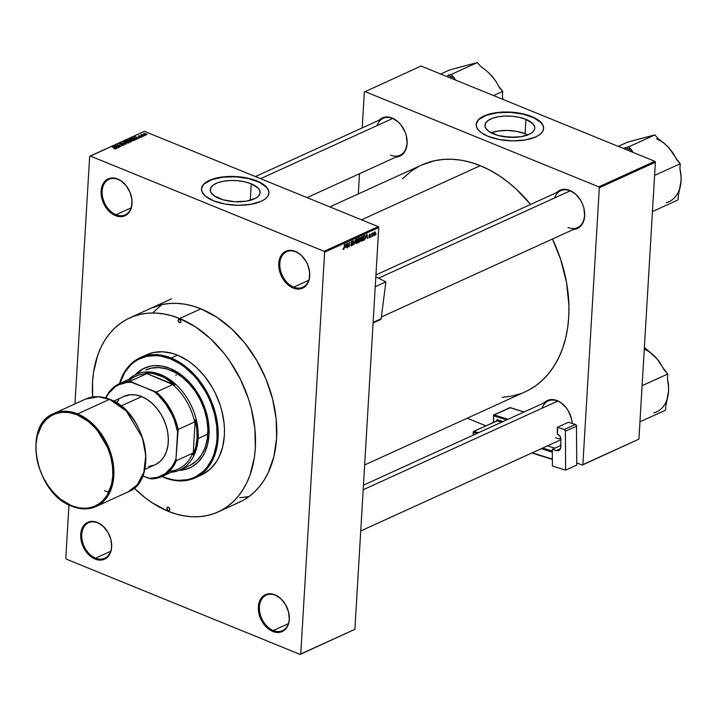 <?xml version="1.0" encoding="UTF-8"?>
<svg xmlns="http://www.w3.org/2000/svg" width="717" height="717" viewBox="0 0 717 717"><rect width="100%" height="100%" fill="white"/><g stroke="black" fill="none" stroke-linecap="round" stroke-linejoin="round"><path stroke-width="1.08" d="M295.771 251.837A19.52 13.793 -114.5 0 0 279.818 263.417A19.52 13.793 -114.5 0 0 293.674 287.132L293.145 288.028A20.273 14.322 65.5 0 1 278.761 263.399A20.273 14.322 65.5 0 1 295.323 251.38L295.771 251.837A19.52 13.793 65.5 0 1 306.948 263.067A19.52 13.793 -114.5 0 0 306.885 262.951A19.52 13.793 -114.5 0 0 295.771 251.837L292.285 250.502L286.549 250.968L281.978 254.284L279.272 259.948L278.761 263.399L279.522 270.892L282.525 278.205L287.311 284.219L293.145 288.028L299.15 289.05L301.929 288.449L306.5 285.133L309.197 279.469L309.627 272.317L307.71 264.77L305.953 261.203L301.167 255.189L295.323 251.38A20.273 14.322 65.5 0 1 306.876 262.924A20.273 14.322 65.5 0 1 307.647 264.618A19.52 13.793 65.5 0 1 302.816 287.248A19.52 13.793 65.5 0 1 293.674 287.132A19.52 13.793 65.5 0 1 280.257 269.296A19.52 13.793 65.5 0 1 286.63 251.721A19.52 13.793 65.5 0 1 295.771 251.837M275.364 595.253A19.52 13.793 -114.5 0 0 259.42 606.824A19.52 13.793 -114.5 0 0 273.267 630.548L272.747 631.444A20.273 14.322 65.5 0 1 258.362 606.815A20.273 14.322 65.5 0 1 274.925 594.796L275.364 595.253A19.52 13.793 65.5 0 1 286.54 606.483A19.52 13.793 -114.5 0 0 286.486 606.367A19.52 13.793 -114.5 0 0 275.364 595.253L271.886 593.918L266.141 594.375L261.571 597.691L258.873 603.356L258.443 610.508L260.361 618.054L264.331 624.848L266.912 627.635L272.747 631.444L275.785 632.322L281.53 631.856L286.092 628.54L288.799 622.876L289.31 619.425L288.548 611.933L285.545 604.619L280.759 598.605L274.925 594.796A20.273 14.322 65.5 0 1 286.468 606.34A20.273 14.322 65.5 0 1 287.248 608.034A19.52 13.793 65.5 0 1 282.417 630.664A19.52 13.793 65.5 0 1 273.267 630.548A19.52 13.793 65.5 0 1 259.85 612.712A19.52 13.793 65.5 0 1 266.222 595.137A19.52 13.793 65.5 0 1 275.364 595.253M97.709 522.863A19.52 13.793 -114.5 0 0 81.765 534.434A19.52 13.793 -114.5 0 0 95.612 558.149L95.092 559.054A20.273 14.322 65.5 0 1 80.707 534.416A20.273 14.322 65.5 0 1 97.27 522.397L97.709 522.863A19.52 13.793 65.5 0 1 108.885 534.093A19.52 13.793 -114.5 0 0 108.832 533.977A19.52 13.793 -114.5 0 0 97.709 522.863L94.232 521.519L88.487 521.985L83.916 525.301L81.218 530.965L80.788 538.117L82.706 545.664L86.676 552.457L89.249 555.245L95.092 559.054L98.13 559.932L103.866 559.466L108.437 556.15L111.144 550.486L111.655 547.035L110.893 539.543L107.891 532.229L103.105 526.206L97.27 522.397A20.273 14.322 65.5 0 1 108.814 533.941A20.273 14.322 65.5 0 1 109.584 535.635A20.273 14.322 65.5 0 1 109.343 554.868A20.273 14.322 65.5 0 1 95.092 559.054L95.612 558.149A19.52 13.793 65.5 0 1 82.195 540.322A19.52 13.793 65.5 0 1 88.567 522.747A19.52 13.793 65.5 0 1 97.709 522.863M118.117 179.447A19.52 13.793 -114.5 0 0 102.164 191.018A19.52 13.793 -114.5 0 0 116.02 214.742L115.491 215.638A20.273 14.322 65.5 0 1 101.106 191.009A20.273 14.322 65.5 0 1 117.669 178.99L118.117 179.447A19.52 13.793 65.5 0 1 129.293 190.677A19.52 13.793 -114.5 0 0 129.23 190.561A19.52 13.793 -114.5 0 0 118.117 179.447L114.63 178.112L108.885 178.578L104.324 181.894L101.617 187.558L101.106 191.009L101.868 198.501L104.87 205.815L109.656 211.829L115.491 215.638L121.496 216.659L126.757 214.733L130.458 210.153L131.543 207.07L131.973 199.926L130.055 192.371L126.084 185.578L120.671 180.567L117.669 178.99A20.273 14.322 65.5 0 1 129.221 190.534A20.273 14.322 65.5 0 1 129.992 192.228A20.273 14.322 65.5 0 1 129.75 211.461A20.273 14.322 65.5 0 1 115.491 215.638L116.02 214.742A19.52 13.793 65.5 0 1 102.594 196.906A19.52 13.793 65.5 0 1 108.966 179.331A19.52 13.793 65.5 0 1 118.117 179.447M505.646 136.947A9.966 4.23 -176.6 0 1 512.888 137.377L505.646 136.947M525.104 133.774A24.952 10.585 3.4 0 0 491.217 132.815L497.58 131.121L506.928 130.422L516.59 131.354L525.104 133.774L525.955 119.38L525.104 133.774A24.952 10.585 3.4 0 1 527.712 134.984L525.104 133.774M493.825 134.025A24.952 10.585 -176.6 0 1 484.979 125.224A24.952 10.585 -176.6 0 1 499.668 116.539A24.952 10.585 -176.6 0 1 525.955 119.38L533.036 123.907L534.721 127.017L534.658 129.087L532.785 132.009L530.419 133.712L521.34 136.678L509.554 137.288L497.849 135.396L488.985 131.462L485.947 128.477L485.059 126.389L485.517 123.306L488.071 120.519L492.507 118.26L498.44 116.728L505.36 116.055L512.664 116.306L519.735 117.445L525.955 119.38A24.952 10.585 -176.6 0 1 534.801 128.182A24.952 10.585 -176.6 0 1 520.103 136.875A24.952 10.585 -176.6 0 1 493.825 134.025M476.16 124.866L476.895 122.105L478.893 119.524L486.359 115.276L497.401 112.766L510.343 112.372L523.213 114.164L534.066 117.866L541.227 122.921L543.065 125.708L543.62 128.576A33.789 14.331 3.4 0 0 531.638 116.79A33.789 14.331 3.4 0 0 496.2 112.919A33.789 14.331 3.4 0 0 476.178 124.561L476.733 127.429L478.571 130.225L481.609 132.869L488.152 136.347A33.789 14.331 -176.6 0 1 476.178 124.426A33.789 14.331 -176.6 0 1 496.074 112.668A33.789 14.331 -176.6 0 1 531.656 116.521L523.231 113.895L513.659 112.354L503.764 112.022L494.398 112.927L488.86 114.191L482.111 116.943L477.755 120.519L476.169 124.597M219.133 198.466A24.952 10.585 -176.6 0 1 210.287 189.664A24.952 10.585 -176.6 0 1 224.986 180.98A24.952 10.585 -176.6 0 1 251.264 183.821L250.287 200.312L251.264 183.821L258.353 188.347L259.706 190.408L259.966 193.527L258.093 196.449L255.736 198.152L246.648 201.119L234.862 201.728L223.157 199.837L214.293 195.893L211.255 192.918L210.368 190.83L210.825 187.746L213.379 184.959L217.816 182.701L223.749 181.168L230.668 180.496L237.972 180.747L245.044 181.885L251.264 183.821A24.952 10.585 -176.6 0 1 260.11 192.622A24.952 10.585 -176.6 0 1 245.42 201.307A24.952 10.585 -176.6 0 1 219.133 198.466M201.468 189.306L202.203 186.545L204.211 183.964L211.667 179.716L222.709 177.207L235.651 176.812L248.53 178.605L259.375 182.306L266.536 187.352L268.373 190.148L268.929 193.007A33.789 14.331 3.4 0 0 256.946 181.231A33.789 14.331 3.4 0 0 221.517 177.359A33.789 14.331 3.4 0 0 201.486 189.001L202.042 191.869L205.25 196.01L213.469 200.787A33.789 14.331 -176.6 0 1 201.495 188.867A33.789 14.331 -176.6 0 1 221.383 177.108A33.789 14.331 -176.6 0 1 256.964 180.962L248.548 178.336L238.976 176.794L222.727 176.929L214.168 178.632L207.419 181.383L203.063 184.959L201.486 189.037M375.941 274.916L560.703 190.722A20.273 14.322 65.5 0 1 570.194 190.839L569.755 190.381A21.026 14.86 65.5 0 1 581.729 202.346A21.026 14.86 65.5 0 1 582.527 204.103A21.026 14.86 65.5 0 1 573.448 229.458L579.175 227.441L583.02 222.7L584.669 215.925L583.88 208.154L582.589 204.264L580.77 200.572L575.805 194.325L569.755 190.381L563.526 189.324L560.649 189.951L556.634 192.568A21.026 14.86 65.5 0 1 569.755 190.381L570.194 190.839A20.273 14.322 -114.5 0 0 554.564 197.964M255.431 176.579L383.156 118.368A20.273 14.322 65.5 0 1 392.656 118.493L392.208 118.036A21.026 14.86 65.5 0 1 404.182 130.001A21.026 14.86 65.5 0 1 404.988 131.758A20.273 14.322 65.5 0 1 399.969 155.266A20.273 14.322 65.5 0 1 390.478 155.141A20.273 14.322 -114.5 0 0 404.729 150.964A20.273 14.322 -114.5 0 0 404.98 131.74A21.026 14.86 65.5 0 1 395.909 157.113L401.628 155.096L405.472 150.355L407.131 143.579L406.342 135.809L405.051 131.919L400.937 124.866L398.267 121.98L392.208 118.036L385.979 116.979L383.102 117.606L379.096 120.223A21.026 14.86 65.5 0 1 392.208 118.036L392.656 118.493A20.273 14.322 -114.5 0 0 377.017 125.618M363.456 485.176L548.209 400.973A20.273 14.322 65.5 0 1 557.701 401.099L557.261 400.633A21.026 14.86 65.5 0 1 569.235 412.607A21.026 14.86 65.5 0 1 570.033 414.363A21.026 14.86 65.5 0 1 572.175 423.433L571.386 418.405L568.276 410.823L565.982 407.471L560.371 402.273L557.261 400.633L551.032 399.584L548.155 400.203L544.14 402.829A21.026 14.86 65.5 0 1 557.261 400.633L557.701 401.099A20.273 14.322 -114.5 0 0 542.07 408.215M131.068 207.876L116.02 214.742L131.068 207.876M110.669 551.292L95.612 558.149L110.669 551.292M288.324 623.682L273.267 630.548L288.324 623.682M308.722 280.266L293.674 287.132L308.722 280.266M329.838 206.899L421.919 164.928A124.633 88.083 -114.5 0 1 480.3 165.681L489.594 170.019L498.727 175.405L507.627 181.777L516.195 189.091L530.598 204.435A124.633 88.083 -114.5 0 0 480.3 165.681L361.52 219.805L480.3 165.681L470.944 162.418L461.614 160.276L452.4 159.273L443.384 159.416L434.663 160.707L421.829 164.973M364.657 464.957L525.292 391.742A124.633 88.083 -114.5 0 0 552.457 239.03L560.658 259.42L566.582 282.731L568.939 305.872L568.742 317.102L567.622 327.956L565.605 338.334L562.702 348.139L558.937 357.263L554.349 365.634L548.989 373.163L542.894 379.777L536.146 385.414L528.788 390.021M151 308.202A106.609 75.348 65.5 0 1 200.93 308.839A106.609 75.348 65.5 0 1 274.226 406.225A106.609 75.348 65.5 0 1 239.415 502.223L218.237 511.884M354.888 629.311L378.755 227.531L324.622 252.196L300.755 653.976L354.888 629.311L300.145 654.424L66.323 559.143L65.794 558.229L68.957 504.911L65.794 558.229L66.323 559.143L300.145 654.424L354.888 629.311L378.755 227.531L378.226 226.617L324.093 251.291L90.27 156.01L144.404 131.336L378.226 226.617L378.755 227.531L324.622 252.196L300.755 653.976L354.888 629.311M373.252 235.319L372.903 236.135L373.252 235.319M372.723 233.464L371.675 236.7L371.881 233.249L372.15 233.652L372.84 232.926L372.723 233.464L372.84 232.926L372.15 233.652L371.881 233.249L371.675 236.7L372.723 233.464L372.275 233.276L372.723 233.464M371.146 236.278L370.797 237.103L371.146 236.278M370.106 235.015L369.748 234.638L369.327 235.319L370.286 235.678L370.232 236.933L369.04 237.641L368.879 236.951L369.569 237.237L370.062 236.493L369.04 235.83L369.488 234.334L370.151 234.118L370.42 234.809L369.766 234.145L369.013 235.454L370.062 236.493L369.613 237.219L368.879 236.951L369.56 237.721L368.959 237.47L369.56 237.721L370.375 236.269L369.407 235.481L369.748 234.638L370.106 235.015L369.748 234.638M366.109 237.856L366.979 234.217L367.678 238.519L367.167 237.372L366.109 237.856L367.167 237.372L367.678 238.519L366.979 234.217L366.109 237.856M361.565 241.369L360.66 240.876L360.615 238.68L361.278 236.995L362.39 236.485L362.578 240.007L361.565 241.369L362.892 238.394L361.852 236.493L360.517 239.532L360.723 241.029L361.565 241.369L360.723 241.029M356.51 243.672L355.668 243.323L355.498 241.414L356.098 239.478L357.218 238.734L357.837 239.908L357.604 242.077L356.51 243.672L357.846 240.697L356.806 238.797L355.462 241.835L355.668 243.323L356.51 243.672L355.668 243.323M344.474 247.607L343.685 249.516L343.111 248.333L343.577 248.969L344.035 248.611L344.671 244.38L344.474 247.607L344.366 244.524L344.088 248.44L343.73 248.951L343.111 248.333L343.685 249.516L344.474 247.607M345.37 247.311L346.239 243.672L346.938 247.974L346.428 246.827L345.37 247.311L346.428 246.827L346.938 247.974L346.239 243.672L345.37 247.311M347.817 243.87L347.288 247.813L347.566 243.063L348.973 246.128L349.197 242.319L349.224 246.935L347.817 243.87L349.224 246.935L349.502 242.185L348.973 246.128L347.566 243.063L347.593 247.67L347.817 243.87M352.45 242.221L351.957 241.548L351.267 242.722L352.656 243.439L352.531 244.9L351.778 245.823L350.954 245.743L350.765 244.73L351.671 245.331L352.414 244.291L350.989 243.162L351.563 241.27L352.289 240.948L352.737 241.512L352.45 242.221L351.922 241.02L350.963 242.722L352.414 244.201L351.742 245.304L350.765 244.73L351.688 245.868L350.846 245.528L351.688 245.868L352.728 244.058L352.325 243.135L351.339 243.036L351.895 241.575L352.45 242.221L351.895 241.575M355.408 239.496L353.857 244.82L353.23 240.482L354.019 244.201L355.408 239.496L354.019 244.201L353.23 240.482L353.857 244.82L355.408 239.496M359.378 237.685L360.122 238.044L360.033 241.181L358.142 242.866L358.419 238.116L359.378 237.685L358.419 238.116L358.142 242.866L359.092 242.436L358.186 242.068L359.092 242.436L360.113 240.607L360.149 238.492L359.378 237.685L359.844 237.614M364.335 235.418L365.347 235.992L365.195 238.555L364.532 239.863L363.196 240.562L363.474 235.812L364.335 235.418L363.474 235.812L363.196 240.562L364.093 240.15L363.241 239.801L364.093 240.15L365.401 237.219L364.819 235.284L364.335 235.418M375.466 233.258L374.928 235.113L374.113 235.481L374.131 232.523L375.108 231.878L375.466 233.258L374.713 231.896L373.754 234.074L374.507 235.472L373.871 235.212L374.507 235.472L375.466 233.258M376.147 234.002L375.807 234.817L376.147 234.002M89.661 156.449L74.962 403.913L89.661 156.449L90.27 156.01L324.093 251.291L324.622 252.196L324.093 251.291L378.226 226.617L144.404 131.336L89.661 156.449M145.345 135.361L144.467 135.271L145.345 135.361M143.239 136.32L142.36 136.23L143.239 136.32M137.888 138.757L136.956 138.148L138.023 137.664L139.806 137.888L134.491 136.848L137.565 138.91L136.956 138.148L139.806 137.888L134.814 136.696L137.888 138.757M129.643 139.008L129.589 139.896L129.643 139.008L130.566 140.415L133.98 140.55L133.837 139.833L132.143 139.053L129.983 138.901L129.427 139.743L131.345 140.675L133.756 140.693L134.025 140.039L132.887 139.313L129.284 139.403M124.588 141.312L124.534 142.199L124.588 141.312L125.511 142.719L128.926 142.853L128.782 142.136L127.088 141.357L124.749 141.249L124.373 142.047L126.291 142.979L128.701 142.997L128.97 142.342L127.832 141.616L124.229 141.697M123.88 145.192L124.184 144.61L123.36 144.171L120.026 144.126L121.585 143.517L119.372 143.965L123.369 144.422L123.351 145.022L121.505 145.103L122.715 145.372L123.88 145.192L123.674 144.278L120.752 144.377L120.187 143.723L121.827 143.606L119.703 143.543L119.927 144.386L123.369 144.422L123.432 144.986L121.505 145.103L123.88 145.192L123.674 144.278M117.149 148.213L116.217 147.603L119.067 147.335L113.752 146.295L116.826 148.356L116.217 147.603L119.067 147.335L113.752 146.295L117.149 148.213M213.469 200.787L224.995 204.049L238.071 205.313L250.717 204.372L261.006 201.378L264.752 199.245L267.369 196.79L268.741 194.101L268.83 191.296L267.629 188.472L265.182 185.739L256.964 180.962A33.789 14.331 -176.6 0 1 268.938 192.873A33.789 14.331 -176.6 0 1 249.05 204.632A33.789 14.331 -176.6 0 1 213.469 200.787M115.876 148.84L115.231 147.971L112.202 147.003L115.455 148.365L115.401 148.948L113.958 148.634L116.1 148.5L112.515 146.86L115.527 148.437L113.958 148.634L116.118 148.598M119.73 147.039L116.521 145.73L121.352 146.295L117.346 144.664L120.25 146.116L115.41 145.542L119.73 147.039L116.521 145.73L121.352 146.295L117.346 144.664L120.25 146.116L115.41 145.542L119.73 147.039M126.291 144.045L123.243 141.975L125.654 143.929L121.065 142.961L125.995 144.18L123.243 141.975L125.654 143.929L121.065 142.961L126.291 144.045M131.229 141.796L131.39 141.097L128.621 140.048L126.264 140.595L130.279 142.226L131.229 141.796L130.987 140.89L129.078 140.182L126.264 140.595L130.279 142.226L131.229 141.796L130.987 140.89M136.23 139.519L135.37 138.157L132.744 137.709L131.319 138.291L135.325 139.932L136.66 139.098L135.37 138.157L133.075 137.673L131.319 138.291L135.325 139.932L136.66 139.116M141.751 137.046L141.383 136.257L139.035 136.275L140.084 135.773L138.444 136.14L141.321 136.49L140.066 137.001L140.944 137.18L141.751 137.046L141.554 136.32L138.722 135.818L138.856 136.472L141.321 136.49L140.066 137.001L141.751 137.046L141.554 136.32M144.117 135.925L141.966 134.473L140.89 134.877L143.812 136.06L141.966 134.473L140.89 134.877L144.117 135.925M146.698 134.796L146.008 133.774L143.669 133.559L143.633 134.204L143.669 133.559L144.323 134.563L146.698 134.796L146.86 134.258L145.883 133.72L143.499 133.676L145.166 134.832L146.967 134.509M161.773 304.617L153.321 312.343M239.586 497.706L246.63 496.953M364.353 92.018L362.219 127.913L364.353 92.018L421.031 66.018L654.845 161.298L598.785 186.85L364.962 91.57L598.785 186.85L599.313 187.764L582.867 464.661L638.928 439.109L655.383 162.212L599.313 187.764L582.867 464.661L582.249 465.109L576.728 462.859L582.249 465.109L638.928 439.109L582.249 465.109L638.928 439.109L655.383 162.212L654.845 161.298L655.383 162.212L599.313 187.764L598.785 186.85L654.845 161.298L421.031 66.018L364.353 92.018M359.495 173.711L358.294 193.931L359.495 173.711M485.794 425.799L467.188 418.226L485.794 425.799M488.152 136.347L499.677 139.609L512.763 140.873L525.409 139.932L535.698 136.938L539.444 134.805L542.052 132.349L543.432 129.66L543.522 126.855L542.321 124.032L539.865 121.298L531.656 116.521A33.789 14.331 -176.6 0 1 543.629 128.433A33.789 14.331 -176.6 0 1 523.742 140.2A33.789 14.331 -176.6 0 1 488.152 136.347M502.07 397.379L512.547 395.972L520.892 393.552M418.432 166.658L411.074 171.264L402.434 178.766M570.194 190.839A20.273 14.322 65.5 0 1 581.81 202.508A20.273 14.322 -114.5 0 0 581.747 202.382A20.273 14.322 -114.5 0 0 570.194 190.839L378.549 278.178L570.194 190.839M582.518 204.085A20.273 14.322 65.5 0 1 577.517 227.612A20.273 14.322 65.5 0 1 568.016 227.486A20.273 14.322 -114.5 0 0 582.267 223.31A20.273 14.322 -114.5 0 0 582.518 204.085L582.527 204.103M392.656 118.493A20.273 14.322 65.5 0 1 404.263 130.162A20.273 14.322 -114.5 0 0 404.2 130.037A20.273 14.322 -114.5 0 0 392.656 118.493L260.585 178.676L392.656 118.493M557.701 401.099A20.273 14.322 65.5 0 1 569.316 412.759A20.273 14.322 -114.5 0 0 569.253 412.633A20.273 14.322 -114.5 0 0 557.701 401.099L363.178 489.747L557.701 401.099M570.024 414.345A20.273 14.322 65.5 0 1 572.103 423.415A20.273 14.322 -114.5 0 0 570.024 414.345L570.033 414.363M560.846 438.795A20.273 14.322 65.5 0 1 555.523 437.746A20.273 14.322 -114.5 0 0 560.846 438.795M235.66 503.773L242.409 500.753L248.7 496.809L254.481 491.987L259.688 486.332L264.277 479.888L268.203 472.736L273.903 456.541L276.583 438.374L276.144 418.934L272.585 398.975L266.052 379.248L256.803 360.517L245.178 343.506L231.636 328.87L216.695 317.165L200.93 308.839L192.927 306.06L184.95 304.223L177.063 303.363L169.355 303.488L161.899 304.591L150.92 308.238M109.576 535.617A19.52 13.793 65.5 0 1 104.754 558.265A19.52 13.793 65.5 0 1 95.612 558.149A19.52 13.793 -114.5 0 0 109.334 554.133A19.52 13.793 -114.5 0 0 109.576 535.617L109.584 535.635M129.983 192.21A19.52 13.793 65.5 0 1 125.161 214.858A19.52 13.793 65.5 0 1 116.02 214.742A19.52 13.793 -114.5 0 0 129.741 210.717A19.52 13.793 -114.5 0 0 129.983 192.21M115.455 148.365L115.419 148.948M115.858 147.361L114.353 146.385L116.71 146.976L115.831 147.693L114.353 146.385L116.71 146.976L115.858 147.361M123.369 144.422L123.432 144.986M120.25 144.251L120.187 143.723M128.943 142.844L128.97 142.342L128.943 142.844M128.701 142.997L128.97 142.342M125.825 142.575L125.063 141.509L126.479 141.437L128.226 142.8L125.807 142.826L124.785 141.841L125.717 141.374L128.495 142.468L125.825 142.575M129.589 140.649L129.078 140.182M128.235 141.132L127.043 140.649L128.836 140.353L129.078 141.159L128.226 141.392L127.043 140.649L128.836 140.353L128.235 141.132M130.118 141.903L128.71 141.33L130.682 141.034L131.005 141.894L130.1 142.154L128.71 141.33L130.602 140.998L131.032 141.437L130.118 141.903M133.989 140.541L134.025 140.039L133.989 140.541M133.756 140.693L134.025 140.039M130.879 140.272L130.109 139.206L131.534 139.134L133.281 140.496L130.861 140.523L129.84 139.537L130.772 139.071L133.55 140.165L130.879 140.272M129.804 140.039L130.109 139.206M135.163 139.6L132.089 138.345L135.056 138.3L135.907 138.757L135.155 139.86L132.089 138.345L135.172 138.345L135.907 138.757L135.163 139.6M136.597 137.915L135.092 136.929L137.449 137.521L136.571 138.238L135.092 136.929L137.449 137.521L136.597 137.915M138.722 135.818L138.856 136.472M144.637 134.429L144.081 133.738L146.286 134.617L144.637 134.429L144.475 133.658L146.286 134.617L144.619 134.679L144.081 133.738M124.749 142.342L125.063 141.509M135.907 138.757L135.719 139.34M145.73 133.927L146.286 134.617M343.73 248.951L343.416 248.136M343.183 249.31L343.685 249.516L343.183 249.31M343.228 249.399L343.685 249.516M345.809 246.567L346.428 246.827L345.809 246.567M345.504 246.702L345.836 244.138L346.356 246.316L345.253 246.603L346.356 246.316L346.069 244.228L345.504 246.702M348.507 245.94L348.973 246.128L348.507 245.94M351.178 245.922L351.688 245.868M351.742 245.304L351.07 244.524M351.285 243.601L352.414 244.201M352.397 240.975L351.922 241.02M351.805 243.135L351.339 243.036M357.29 238.761L356.806 238.797M356.537 243.117L355.489 241.584L356.143 243.126L357.433 242.543L357.469 239.81L356.537 243.117L355.524 242.875M356.77 239.353L355.775 241.701L356.77 239.353L356.331 239.164L357.469 239.81M359.235 238.286L358.321 239.828L359.764 239.639L358.617 239.953L358.401 238.411L359.235 238.286L358.608 238.035L359.844 238.707L359.513 239.496L359.826 238.394L359.235 238.286L359.844 238.707M359.19 240.231L358.581 240.509L358.482 242.176L358.285 240.383L359.19 240.231L358.321 239.872L359.809 240.76L359.459 241.674L358.186 242.05L359.602 241.477L359.782 240.419L359.19 240.231L359.809 240.76M362.336 236.458L361.852 236.493M361.592 240.813L360.534 239.281L361.045 240.688L361.816 240.661L362.892 238.394L362.524 237.506L361.592 240.813L360.57 240.571M361.825 237.049L360.821 239.397L361.825 237.049L361.377 236.87L362.524 237.506M364.729 235.875L363.456 236.108L363.537 239.872L364.577 239.254L365.087 237.506L364.084 239.621L363.241 239.747L363.752 236.225L364.729 235.875L365.401 237.219L363.994 235.579M366.548 237.112L367.167 237.372L366.548 237.112M366.244 237.255L366.575 234.683L367.095 236.861L365.993 237.157L367.095 236.861L366.808 234.773L366.244 237.255M368.879 236.951L369.56 237.721M369.613 237.219L369.192 236.753M369.013 235.454L369.999 236.216M370.42 234.809L369.766 234.145M370.375 236.269L369.407 235.481M374.677 232.389L374.274 234.961L375.17 233.222L374.677 232.389L375.161 233.428L374.543 234.97L373.772 233.814L374.31 232.236L374.901 232.371L374.373 232.156M374.543 234.97L373.763 234.764M273.267 630.548A19.52 13.793 -114.5 0 0 286.997 626.524A19.52 13.793 -114.5 0 0 287.239 608.007A20.273 14.322 65.5 0 1 286.997 627.267A20.273 14.322 65.5 0 1 272.747 631.444L273.267 630.548M293.674 287.132A19.52 13.793 -114.5 0 0 307.396 283.107A19.52 13.793 -114.5 0 0 307.638 264.6A20.273 14.322 65.5 0 1 307.405 283.851A20.273 14.322 65.5 0 1 293.145 288.028L293.674 287.132M128.307 381.381A51.05 36.083 65.5 0 1 146.438 373.817L145.309 372.939A51.803 36.612 65.5 0 1 174.867 384.984L164.059 377.321L152.712 373.36L145.309 372.939L172.77 384.545A51.05 36.083 65.5 0 1 194.63 421.963L195.221 419.839A51.803 36.612 65.5 0 1 197.05 438.508L196.861 429.304L195.221 419.839L193.142 454.847L195.795 447.13L197.05 438.508L198.107 438.526A52.556 37.141 -114.5 0 0 174.177 382.968A52.556 37.141 -114.5 0 0 128.8 379.374A52.556 37.141 65.5 0 1 136.194 374.355A52.556 37.141 65.5 0 1 178.461 387.001A52.556 37.141 65.5 0 1 198.107 438.526L207.778 434.117L198.107 438.526A52.556 37.141 65.5 0 1 179.788 470.002A52.556 37.141 65.5 0 1 171.139 472.288A52.556 37.141 -114.5 0 0 198.107 438.526L197.05 438.508A51.803 36.612 65.5 0 1 193.142 454.847L192.774 453.162A51.05 36.083 65.5 0 1 169.311 471.338M161.764 476.563L178.192 469.07A51.05 36.083 -114.5 0 0 192.774 453.162L176.346 460.646L175.988 458.728A50.298 35.554 65.5 0 1 148.885 478.391L142.692 475.864L151.179 478.911A51.05 36.083 -114.5 0 0 176.346 460.646L175.988 458.728L178.192 429.456L194.63 421.963L195.221 419.839L193.142 454.847L192.774 453.162L176.346 460.646A51.05 36.083 65.5 0 1 161.764 476.563A51.05 36.083 65.5 0 1 151.179 478.911L148.885 478.391L157.632 477.343L165.349 473.543L171.587 467.215L174.034 463.209L175.988 458.728L177.583 431.822L174.383 420.234L172.008 414.623L165.905 404.164L158.287 395.237L154.047 391.518L130.001 381.301L146.438 373.817L145.309 372.939L174.867 384.984L172.77 384.545L156.342 392.038L131.328 382.26L126.855 382.43L118.565 384.877L114.872 387.108L108.626 393.436L105.892 398.016A50.298 35.554 65.5 0 1 131.328 382.26L130.001 381.301L146.438 373.817A51.05 36.083 -114.5 0 0 135.854 376.165L119.416 383.649A51.05 36.083 65.5 0 1 130.001 381.301A51.05 36.083 -114.5 0 0 105.569 397.926A51.05 36.083 65.5 0 1 119.416 383.649M194.63 421.963A51.05 36.083 -114.5 0 0 172.77 384.545L156.342 392.038A51.05 36.083 65.5 0 1 178.192 429.456L194.63 421.963M178.192 429.456A51.05 36.083 -114.5 0 0 156.342 392.038L154.047 391.518A50.298 35.554 65.5 0 1 177.583 431.822L178.192 429.456M179.429 322.605A1.873 1.326 65.5 0 1 178.139 320.893A1.873 1.326 65.5 0 1 178.748 319.199A1.873 1.326 65.5 0 1 179.626 319.217L180.962 321.494L179.985 322.704L178.883 322.256L178.094 320.329L178.587 319.298L179.626 319.217A1.873 1.326 65.5 0 1 180.917 320.929A1.873 1.326 65.5 0 1 180.308 322.614A1.873 1.326 65.5 0 1 179.429 322.605L180.872 321.951L179.429 322.605M168.253 510.603A1.873 1.326 65.5 0 1 166.962 508.891A1.873 1.326 65.5 0 1 167.581 507.197A1.873 1.326 65.5 0 1 168.459 507.206L169.723 508.792L169.642 510.092L168.809 510.692L167.715 510.253L166.927 508.317L167.419 507.295L168.459 507.206A1.873 1.326 65.5 0 1 169.75 508.927A1.873 1.326 65.5 0 1 169.131 510.612A1.873 1.326 65.5 0 1 168.253 510.603L169.705 509.939L168.253 510.603M144.691 368.009A54.806 38.736 -114.5 0 0 135.863 374.516L143.391 368.655M135.352 374.758A54.806 38.736 65.5 0 1 144.449 368.117A54.806 38.736 65.5 0 1 170.117 368.448L182.136 375.529L189.494 382.331L195.992 390.505L201.378 399.736L205.456 409.667L208.781 425.047L209.014 435.04L207.634 444.379L204.703 452.705L202.687 456.379L197.65 462.599L191.439 467.108L184.296 469.725L178.927 470.37A54.806 38.736 65.5 0 0 189.906 467.86A54.806 38.736 65.5 0 0 207.796 418.513A54.806 38.736 65.5 0 0 170.117 368.448L161.899 366.073L153.886 365.697L150.05 366.262L142.907 368.879L135.352 374.758M171.211 358.043L170.682 358.948A65.319 46.166 65.5 0 1 217.036 438.311A65.319 46.166 65.5 0 1 163.664 477.038L164.112 477.495A66.072 46.695 -114.5 0 0 218.093 438.32A66.072 46.695 -114.5 0 0 171.211 358.043A66.072 46.695 65.5 0 1 216.624 418.396A66.072 46.695 65.5 0 1 195.06 477.889A66.072 46.695 65.5 0 1 164.112 477.495A66.072 46.695 65.5 0 1 161.863 476.518A66.072 46.695 -114.5 0 0 164.112 477.495L173.46 479.861L178.291 480.39L187.585 479.646L191.959 478.373L196.091 476.527L203.494 471.159L206.684 467.69L211.891 459.355L213.872 454.569L216.453 443.993L217.036 438.311L216.758 426.4L214.58 414.166L210.583 402.085L207.939 396.241L204.91 390.604L197.793 380.18L193.769 375.493L185.004 367.382L180.343 364.048L170.682 358.948L160.886 356.116L156.055 355.587L146.77 356.34L138.256 359.459L134.402 361.87L130.861 364.828L124.857 372.24L119.802 383.478A65.319 46.166 65.5 0 1 170.682 358.948L171.211 358.043L177.493 355.184L171.211 358.043A66.072 46.695 -114.5 0 0 119.515 383.604A66.072 46.695 65.5 0 1 140.263 357.649A66.072 46.695 65.5 0 1 171.211 358.043M195.06 477.889L201.343 475.03A66.072 46.695 -114.5 0 0 222.906 415.537A66.072 46.695 -114.5 0 0 177.493 355.184L187.262 360.337L191.977 363.725L196.521 367.597L204.91 376.667L212.115 387.207L215.181 392.907L220.092 404.881L221.894 411.038L224.098 423.415L224.475 429.501L224.376 435.461L222.709 446.718L219.178 456.747L216.749 461.183L210.673 468.685L203.189 474.107M200.93 308.839L179.671 318.536A106.609 75.348 65.5 0 1 252.958 415.914A106.609 75.348 65.5 0 1 218.156 511.92A106.609 75.348 65.5 0 1 168.217 511.284A106.609 75.348 65.5 0 1 134.133 488.008L144.843 497.508L152.452 502.958L168.217 511.284L176.221 514.062L184.206 515.899L192.084 516.76L199.792 516.634L207.258 515.532L214.392 513.462L221.141 510.441L227.432 506.498L233.213 501.676L238.42 496.021L243.009 489.586L246.935 482.424L250.152 474.618L254.365 457.356L255.324 448.071L254.876 428.632L251.317 408.663L248.414 398.724L240.482 379.401L229.996 361.449L223.91 353.203L210.377 338.558L195.436 326.853L179.671 318.536L200.93 308.839M145.865 369.945A52.556 37.141 65.5 0 1 170.485 370.268A52.556 37.141 65.5 0 1 206.613 418.271A52.556 37.141 65.5 0 1 189.449 465.593L179.788 470.002M92.654 396.994A106.609 75.348 65.5 0 1 129.732 317.9A106.609 75.348 65.5 0 1 179.671 318.536L171.659 315.749L163.682 313.921L155.795 313.06L148.087 313.177L140.631 314.279L133.487 316.349L126.739 319.37L120.447 323.313L114.666 328.135L109.459 333.79L104.87 340.234L100.945 347.395L97.727 355.202L93.515 372.464L92.565 381.749L92.654 396.994M146.492 354.807L153.295 352.549L162.696 351.787L172.528 353.454L177.493 355.184A66.072 46.695 -114.5 0 0 146.546 354.79L140.263 357.649M241.611 497.58L249.068 496.478M176.015 375.591L176.113 374.928M162.141 476.384L163.664 477.038A65.319 46.166 65.5 0 1 162.141 476.384M190.148 467.753A54.806 38.736 -114.5 0 1 179.447 470.155L188.454 468.434M145.82 369.963L151.233 368.171L158.717 367.561L166.532 368.888L174.401 372.096L182.001 377.052L189.055 383.577L195.293 391.419L200.455 400.265L204.372 409.792L206.863 419.624L207.858 429.384L207.303 438.696L205.223 447.202L201.71 454.587L196.879 460.547L190.928 464.867M659.721 362.157L654.442 356.035L644.377 347.449L656.987 358.715A34.613 24.468 -114.5 0 0 644.269 349.242M653.994 355.641L659.246 361.502L664.39 370.223L667.724 374.014L642.1 385.692L667.724 374.014L667.446 378.764L668.477 384.671L668.585 391.195L665.86 405.392L665.582 410.142L639.958 421.82L665.582 410.142L665.86 405.392L668.253 394.691L668.656 387.843L667.446 378.764L667.724 374.014L663.718 368.798M664.399 370.223A34.613 24.468 -114.5 0 0 663.745 368.852L664.39 370.223M656.987 358.715L663.691 368.753M653.77 412.911A34.613 24.468 -114.5 0 0 668.585 391.195M646.259 137.144L627.375 142.226L618.242 146.385L627.375 142.226L654.872 134.921L628.773 146.815L625.152 147.774L632.107 150.606L632.95 152.371L628.773 146.815L654.872 134.921L658.206 138.713L664.193 143.275L669.481 148.455A34.613 24.468 -114.5 0 0 656.512 138.883M640.048 138.793L654.872 134.921L658.206 138.713L664.193 143.275L669.481 148.455L673.711 154.092L676.884 159.963L680.218 163.754L654.594 175.432L680.218 163.754L679.94 168.513L680.971 174.41L681.078 180.944L678.354 195.141L678.076 199.891L652.452 211.569L678.076 199.891L678.354 195.141L680.738 184.439L681.15 177.592L679.94 168.513L680.218 163.754L676.212 158.538A34.613 24.468 -114.5 0 0 676.212 158.538M625.152 147.774L623.19 148.392L625.152 147.774A37.616 26.583 -114.5 0 1 632.107 150.606L628.773 146.815L625.152 147.774M672.214 151.905L666.487 145.39M676.893 159.972A34.613 24.468 -114.5 0 0 676.239 158.591L676.884 159.963M669.481 148.455L676.185 158.493M666.254 202.66A34.613 24.468 -114.5 0 0 681.078 180.944M468.721 64.799L449.828 69.881L440.704 74.039L449.828 69.881L477.325 62.576L451.226 74.469L454.56 78.261A37.616 26.583 -114.5 0 0 451.101 76.602L450.312 77.947L451.101 76.602A37.616 26.583 65.5 0 1 454.56 78.261L455.412 80.026L451.226 74.469L447.614 75.428A37.616 26.583 65.5 0 1 451.101 76.602A37.616 26.583 -114.5 0 0 447.614 75.428L451.226 74.469L477.325 62.576L480.659 66.367L486.655 70.929L491.934 76.11L496.173 81.747L499.346 87.617L502.68 91.409L502.393 96.159L503.083 99.457L502.393 96.159L502.68 91.409L493.547 95.567L502.68 91.409L498.665 86.192A34.613 24.468 -114.5 0 1 498.665 86.201M494.676 79.56L488.94 73.035M498.647 86.148L498.691 86.246A34.613 24.468 -114.5 0 1 499.346 87.626L496.173 81.747L491.934 76.11L486.655 70.929L480.659 66.367L477.325 62.576L462.501 66.448M72.121 506.211L83.127 508.81L96.033 506.516L105.318 499.408L111.951 486.834L113.869 470.092L110.543 452.373L94.402 425.54L77.597 413.915L77.078 414.811C88.415 417.563 114.245 442.057 112.775 475.927C110.248 509.375 82.796 512.162 71.673 505.754L79.22 507.932L86.578 508.281L93.461 506.785L99.618 503.504L102.343 501.228L106.967 495.519L111.511 484.504L112.775 475.927L112.56 466.758L110.884 457.338L107.801 448.026L100.819 435.058L94.859 427.556L88.11 421.309L77.078 414.811L69.531 412.633L62.182 412.284L55.29 413.781L52.108 415.206L46.408 419.346L41.783 425.047L37.239 436.07L35.975 444.639L36.191 453.807L39.238 467.923L42.984 477.038L47.931 485.508L53.892 493.009L60.64 499.256L71.673 505.754C60.336 503.002 34.506 478.508 35.975 444.639C38.503 411.191 65.955 408.412 77.078 414.811L77.597 413.915A51.05 36.083 65.5 0 1 112.694 460.547A51.05 36.083 65.5 0 1 96.033 506.516A51.05 36.083 65.5 0 1 72.121 506.211M104.539 490.778L108.778 492.221M109.907 399.539L126.3 411.002L142.441 437.836L145.766 455.555L143.848 472.297L137.225 484.871L127.931 491.979A51.05 36.083 -114.5 0 0 144.601 446.01A51.05 36.083 -114.5 0 0 109.504 399.378L77.597 413.915L109.504 399.378A51.05 36.083 -114.5 0 0 85.583 399.073L98.489 396.779L109.907 399.539M164.444 421.103A36.791 26 -114.5 0 0 163.037 418.002L165.842 424.849L167.635 431.867L168.343 438.84L167.948 445.49L166.461 451.567L163.942 456.837L160.5 461.103L156.243 464.186M144.726 469.474L155.195 464.706A37.535 26.529 -114.5 0 0 167.446 430.899A37.535 26.529 -114.5 0 0 141.643 396.609L121.021 406.01L141.643 396.609A37.535 26.529 -114.5 0 0 124.059 396.384L113.591 401.161M53.685 413.61A51.05 36.083 65.5 0 1 77.597 413.915L66.591 411.316L53.685 413.61L85.583 399.073C93.004 395.802 101.061 395.901 109.746 399.36C145.901 411.675 159.658 480.3 127.931 491.979L96.033 506.516C88.612 509.787 80.555 509.688 71.87 506.229C35.716 493.914 21.958 425.289 53.685 413.61M116.342 402.739L118.753 399.996M124.032 396.402L130.521 394.726L136.015 394.986L141.643 396.609L147.191 399.539L152.452 403.662L157.22 408.815L161.316 414.811L164.552 421.363M153.868 465.252L148.724 466.364M509.437 408.134L494.058 414.892A0.753 0.529 -114.5 0 0 493.753 414.901A0.753 0.529 65.5 0 1 494.058 414.892L508.048 419.275L494.058 414.892A0.753 0.448 107.4 0 0 493.583 415.806L493.619 422.232L493.583 415.806L506.659 419.911L493.583 415.806A0.753 0.448 -72.6 0 1 494.058 414.892L510.011 407.623L523.993 412.006L510.011 407.623A0.753 0.529 -114.5 0 0 509.491 407.856M503.056 421.551L497.392 419.803L496.478 420.87A1.506 1.058 65.5 0 1 497.616 419.848L503.056 421.551M560.882 445.427L552.305 449.335L552.413 466.005L552.305 449.335L556.329 450.599L560.47 448.708L556.329 450.599L558.086 450.724L559.574 449.989L560.811 447.533L560.784 438.141L559.556 435.551L557.378 434.287L557.333 427.332L564.458 429.6L565.363 430.971L565.623 470.155L552.413 466.005L565.623 470.155L565.39 431.249L576.504 426.185L576.737 465.091L565.623 470.155L576.737 465.091L576.477 425.907L575.572 424.527L568.456 422.268L575.348 424.428L564.234 429.501L557.333 427.332L568.456 422.268L557.333 427.332A20.273 14.322 65.5 0 1 557.378 434.287L557.951 434.466A3.755 2.653 65.5 0 1 560.846 438.84L560.891 446.476A6.005 4.248 65.5 0 1 558.785 450.5A6.005 4.248 65.5 0 1 556.329 450.599L552.305 449.335L560.882 445.427M575.348 424.428L564.234 429.501A1.506 1.058 65.5 0 1 565.39 431.249L576.504 426.185A1.506 1.058 -114.5 0 0 575.348 424.428M531.853 452.983L552.368 459.418L531.853 452.983M541.281 448.681L552.323 452.149L541.281 448.681M552.368 459.095L532.274 452.786L552.368 459.095M552.323 451.083L542.67 448.053L552.323 451.083M547.501 445.849L554.877 448.161L547.501 445.849M473.372 431.849L473.937 431.329L473.372 431.849A0.753 0.529 65.5 0 1 473.937 431.329A0.753 0.448 107.4 0 0 473.462 432.243L477.083 433.382L473.462 432.243L473.937 431.329L478.472 432.754L473.937 431.329L497.141 420.762L501.676 422.179L497.141 420.762A0.753 0.529 -114.5 0 0 496.621 420.996M473.462 432.243L473.48 435.031L473.632 431.347L496.747 421.085M473.937 431.329L497.141 420.762A0.753 0.448 107.4 0 0 497.616 419.848A0.753 0.448 -72.6 0 1 497.141 420.762A0.753 0.529 -114.5 0 0 496.827 420.771M510.414 407.749A0.753 0.448 107.4 0 0 510.235 407.597L493.753 414.901A0.753 0.529 -114.5 0 0 493.484 415.403A0.753 0.529 65.5 0 1 493.753 414.901L493.35 422.358M524.118 411.952L510.235 407.597A0.753 0.448 107.4 0 0 510.011 407.623L510.495 408.098M385.889 281.871L375.833 276.816L385.889 281.871L381.157 318.742L385.889 281.871L375.242 286.719L385.889 281.871M379.849 319.495L373.118 322.408L381.157 318.742A1.506 1.058 -114.5 0 1 380.637 319.54L373.091 322.982M580.609 226.196L381.381 316.995M123.709 144.735L123.674 145.273M129.15 140.613L129.114 141.141M131.068 141.357L131.041 141.885M136.096 139.035L136.06 139.591M143.929 133.9L143.902 134.375M343.577 248.969L343.102 248.772M351.366 245.331L350.765 245.08M352.217 243.69L350.998 243.188M352.217 241.53L351.563 241.262M351.429 243.108L350.963 242.911M357.129 239.326L356.439 239.048M359.674 238.178L358.939 237.883M359.602 240.15L358.85 239.845M362.184 237.022L361.493 236.744M369.38 237.246L368.888 237.04M369.954 234.611L369.425 234.396M144.933 367.902L144.449 368.117M171.551 298.837L129.732 317.9M190.39 467.645L189.906 467.86M560.855 439.763L360.732 530.965M399.969 155.266L307.046 197.614M473.211 435.156L473.193 432.028"/></g></svg>
